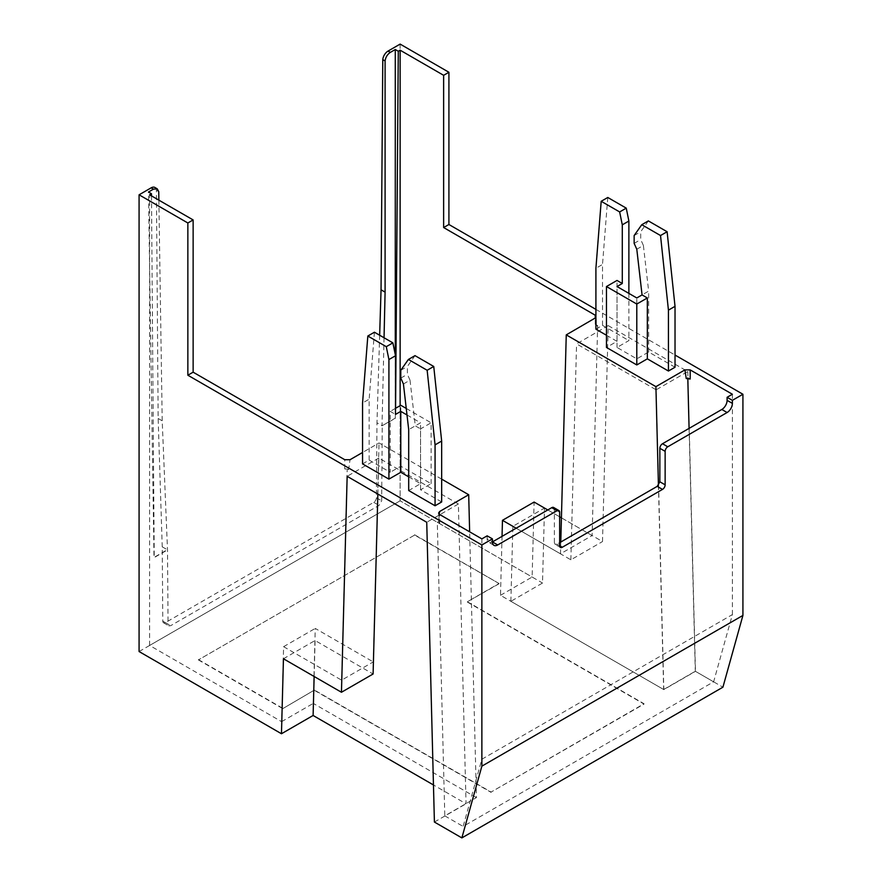 <?xml version="1.0" encoding="UTF-8"?>
<svg xmlns="http://www.w3.org/2000/svg" width="882" height="882" viewBox="0 0 882 882"><rect width="100%" height="100%" fill="white"/><g stroke="black" fill="none" stroke-linecap="round" stroke-linejoin="round"><path stroke-width="0.66" stroke-dasharray="4.41 3.31" d="M595.912 329.173L602.505 325.359L602.505 264.468L595.912 268.271M628.877 293.397L628.877 340.584L617.014 347.442L636.793 358.853L636.793 297.962M602.505 325.359L628.877 340.584M607.786 197.48L602.505 264.468M595.912 309.384L675.028 355.049M595.912 317.608L595.912 315.602M675.028 367.232L648.656 352.006L636.793 358.853M606.463 335.259L617.014 341.345L606.463 347.442M617.014 341.345L617.014 280.454M617.014 347.442L617.014 286.54M560.787 542.033L560.478 553.819L592.12 535.55L597.654 325.601L596.111 326.494L595.251 324.223L595.251 318.126L596.353 325.745L596.353 316.605M560.478 553.819L516.146 528.219M658.435 485.32L663.661 689.515L500.491 595.306L502.045 536.366M663.661 689.515L695.303 671.246L713.626 681.819L463.127 826.445L481.87 759.226L732.38 614.6L713.626 681.819M686.24 378.532L687.784 377.639L687.806 378.4M689.085 428.376L695.303 671.246M648.656 352.006L648.656 291.104L642.063 294.919M636.793 249.242L643.386 245.439L648.656 291.104M643.386 245.439L640.74 239.562L640.74 231.734L648.358 220.908M663.815 689.603L510.876 601.303L542.518 583.035L544.503 508.054L602.505 541.548L608.205 325.612L576.563 343.881L656.142 389.822L663.815 689.603L695.457 671.334L722.92 687.188M510.876 601.303L512.85 526.322L544.503 508.054M512.85 526.322L570.863 559.816L602.505 541.548M570.863 559.816L576.563 343.881M608.205 325.612L687.784 371.554L656.142 389.822M687.784 371.554L695.457 671.334M500.491 595.306L532.133 577.037L534.106 502.056M547.788 509.95L559.662 516.808M561.426 517.822L592.12 535.55M595.251 324.223L597.654 325.601M690.187 379.028L687.784 377.639M634.147 235.538L640.74 231.734M634.147 243.377L640.74 239.562M384.045 337.773L382.016 425.786L395.279 418.134L395.279 354.608M395.279 418.134L395.588 408.289M379.657 335.237L376.978 422.842L382.016 425.752M382.016 425.786L395.511 418.266M158.749 191.637L156.423 190.292L158.154 418.487L162.233 546.829L162.795 621.126A3.726 2.15 120 0 0 163.567 622.813A3.726 2.15 120 0 0 165.43 622.626L373.77 502.332A3.726 2.15 120 0 0 376.416 497.801L376.978 422.842M162.795 621.126L168.065 624.169L168.837 625.856L170.7 625.669L379.051 505.386L381.685 500.844L382.248 425.918M414.628 535.076L198.406 659.912L414.628 535.076L499.014 583.487L467.372 601.756L644.036 703.759L491.098 792.058L314.433 690.055L282.791 708.632L314.433 690.055M499.014 583.796L467.372 601.756M362.557 463.899L369.15 460.095L369.15 399.204L362.557 403.008M441.662 479.124L379.028 442.962L362.557 452.477M369.15 460.095L390.241 472.278L390.241 411.376L395.511 414.419M441.662 501.957L420.56 489.786L431.111 483.689L400.792 466.181L390.241 472.278M408.697 476.842L420.56 483.689L408.697 490.546M374.42 332.216L369.15 399.204M348.699 469.345L344.752 468.849L347.155 470.238L348.699 469.345L350.022 459.72M139.08 651.544L400.13 500.822L149.62 645.448L281.623 721.663L283.607 646.682L341.61 680.176L373.251 661.908L379.028 442.962M341.61 680.176L347.155 470.238M439.181 514.162L438.828 521.383L439.688 523.654L437.285 522.276L444.804 815.872L476.445 797.604L469.643 531.813M476.445 797.604L313.264 703.395L315.249 628.414L373.251 661.908M437.285 522.276L438.828 521.383L438.597 513.004M487.151 535.837L487.151 538.88L492.421 541.923A7.453 4.311 -60 0 1 488.694 542.298A7.453 4.311 -60 0 1 487.151 538.88M406.999 414.97L420.56 422.798L408.697 429.644M420.56 483.689L420.56 422.798M403.427 383.979L410.02 380.164L415.29 425.841L420.56 428.884L420.56 489.786M410.02 380.164L407.385 374.299L407.385 366.471L414.992 355.633M431.111 483.689L431.111 422.798L420.56 428.884M406.249 408.443L431.111 422.798M400.792 466.181L400.792 405.29M395.511 408.333L390.241 411.376M553.609 507.481A3.726 2.15 -60 0 1 554.381 509.19L554.381 542.684L559.662 545.726L557.027 544.205L559.662 542.684M377.849 494.041L378.797 458.056L458.375 503.997L466.049 803.778L433.459 784.958M434.407 822.046L466.049 803.778M458.375 503.997L426.734 522.265M378.797 458.056L347.155 476.324M283.442 658.766L315.083 640.497L373.097 673.991M314.135 676.494L315.083 640.497M149.62 645.448L149.62 194.812M281.623 721.663L313.264 703.395M283.607 646.682L315.249 628.414M400.792 378.102L407.385 374.299M400.792 370.275L407.385 366.471M158.87 200.159L162.211 420.824L167.503 549.905L168.065 624.169M158.154 418.487L162.211 420.824M156.423 190.292A7.486 4.322 120 0 0 154.901 187.469M162.233 546.829L167.271 549.74L154.008 557.424L148.485 192.022M151.495 195.892L154.24 557.556L167.503 549.905M198.406 659.604L282.791 708.323M414.628 534.779L499.014 583.487M467.372 602.064L644.036 704.068L491.098 792.058M400.13 405.665L400.13 500.822L532.133 577.037M444.804 815.872L463.127 826.445M400.13 44.1L400.13 500.822L542.518 583.035M198.406 659.912L282.791 708.632M314.433 690.363L491.098 792.367M732.38 614.6L732.38 394.254M481.87 759.226L481.87 538.88M557.027 544.205L555.164 544.392L554.381 542.684M376.416 497.801L381.685 500.844M344.752 468.849L344.752 459.709M439.688 523.654L439.688 514.526M559.662 512.233L554.381 509.19M373.77 502.332L379.051 505.386M165.43 622.626L170.7 625.669M493.964 545.341L488.694 542.298M560.434 547.435L555.153 544.392M163.567 622.813L168.837 625.856"/><path stroke-width="1.32" d="M606.463 335.259L595.912 329.173L595.912 268.271L601.193 201.283L607.786 197.48L626.242 208.141L628.877 221.029L628.877 293.397M675.028 355.049L742.92 394.254L732.38 400.34L732.38 403.383A7.453 4.311 120 0 1 727.099 412.522L667.773 446.777A3.726 2.15 120 0 0 665.138 451.341L665.138 484.835A3.726 2.15 -60 0 1 662.503 489.4L562.297 547.248A3.726 2.15 -60 0 1 560.434 547.435A3.726 2.15 -60 0 1 559.662 545.726L559.662 512.233A3.726 2.15 -60 0 0 558.89 510.535L553.609 507.481A3.726 2.15 -60 0 0 551.746 507.668L557.027 510.711A3.726 2.15 -60 0 1 558.89 510.535M595.912 315.602L443.635 227.545L448.916 224.502L595.912 309.384M684.917 369.889L686.24 378.532L690.187 379.028L690.187 369.9L684.917 369.889L655.91 386.647L566.255 334.873L595.912 317.608M690.187 369.9L732.38 394.254L727.099 397.297L732.38 400.34M675.028 367.232L668.435 371.035L668.435 310.144L675.028 306.33L675.028 367.232M601.193 201.283L619.649 211.945L622.284 224.833L622.284 283.497L617.014 280.454L606.463 286.54L606.463 347.442L636.793 364.95L647.333 358.853L668.435 371.035M619.649 211.945L626.242 208.141M622.284 224.833L628.877 221.029M622.284 283.497L617.014 286.54L636.793 297.962L642.063 294.919L647.333 297.962L636.793 304.047L636.793 364.95M443.635 227.545L443.635 75.312L448.916 72.269L400.13 44.1L388.047 51.079L390.329 52.391C387.363 54.386 385.61 57.242 385.092 60.957L382.777 59.612A7.486 4.322 -60 0 1 388.047 51.079M448.916 224.502L448.916 72.269M560.787 542.033L566.255 334.873M516.146 528.219L502.464 520.325L534.106 502.056L547.788 509.95M502.045 536.366L502.464 520.325M658.435 485.32L655.91 386.647M687.806 378.4L689.085 428.376M727.099 397.297L727.099 400.34L732.38 403.383M642.063 294.919L636.793 249.242L634.147 243.377L634.147 235.538L641.765 224.712L648.358 220.908L667.112 231.734L675.028 306.33M647.333 358.853L647.333 297.962M641.765 224.712L660.519 235.538L668.435 310.144M606.463 286.54L636.793 304.047M559.662 542.684L657.222 486.357L659.857 481.793L659.857 448.299L665.138 451.341M727.099 400.34A7.453 4.311 120 0 1 721.829 409.48L662.503 443.734A3.726 2.15 120 0 0 659.857 448.299M395.279 354.608L395.279 49.524L398.278 51.255L400.13 50.186L443.635 75.312M395.279 49.524L390.329 52.391M400.13 405.665L400.13 50.186M559.662 516.808L561.426 517.822M660.519 235.538L667.112 231.734M398.278 51.255L395.588 408.289M385.092 60.957L385.092 292.14L384.045 337.773M382.777 59.612L381.046 289.803L385.092 292.14M381.046 289.803L379.657 335.237M367.827 336.02L386.283 346.67L388.918 359.558L388.918 479.124L362.557 463.899L362.557 403.008L367.827 336.02L374.42 332.216L392.876 342.866L395.511 355.755L395.511 414.419L400.792 411.376L406.999 414.97M469.643 531.813L468.695 494.736L439.677 511.483L438.597 513.004L439.688 514.526L481.87 538.88L487.151 535.837L492.421 538.88L481.87 544.966L187.855 375.225L187.855 222.981L139.08 194.812L151.153 187.844L153.435 189.156L148.485 192.022L151.472 193.742L151.495 195.892M468.695 494.736L441.662 479.124M187.855 375.225L193.136 372.182L344.752 459.709L350.022 459.72L362.557 452.477M441.662 441.066L441.662 501.957L435.069 505.772L435.069 444.87L427.153 370.275L433.746 366.471L441.662 441.066L435.069 444.87M427.153 370.275L408.399 359.448L400.792 370.275L400.792 378.102L403.427 383.979L408.697 429.644L408.697 490.546L435.069 505.772M388.918 479.124L400.792 472.278L408.697 476.842M388.918 359.558L395.511 355.755M400.792 472.278L400.792 411.376M386.283 346.67L392.876 342.866M193.136 372.182L193.136 219.938L187.855 222.981M439.677 511.483L439.181 514.162M492.421 538.88L492.421 541.923L551.746 507.668M408.399 359.448L414.992 355.633L433.746 366.471M395.511 408.333L400.792 405.29L406.249 408.443M497.691 544.966A7.453 4.311 -60 0 1 493.964 545.341A7.453 4.311 -60 0 1 492.421 541.923L497.691 544.966L557.027 510.711M139.08 194.812L139.08 651.544L281.468 733.747L283.442 658.766L341.455 692.26L347.155 476.324L426.734 522.265L434.407 822.046L461.859 837.9L722.92 687.188L742.92 615.427L481.87 766.149L481.87 544.966M341.455 692.26L373.097 673.991L377.849 494.041M281.468 733.747L313.11 715.478L314.135 676.494M193.136 219.938L149.62 194.812L151.472 193.742M433.459 784.958L313.11 715.478M153.435 189.156L157.194 188.792L158.749 191.637L158.87 200.159M157.205 188.803L154.901 187.469A7.486 4.322 120 0 0 151.153 187.844M742.92 615.427L742.92 394.254M481.87 766.149L461.859 837.9M595.251 318.126L595.251 315.083M659.857 481.793L665.138 484.835M662.503 443.734L667.773 446.777M721.829 409.48L727.099 412.522M559.662 545.726L562.297 547.248M657.222 486.357L662.503 489.4"/></g></svg>
